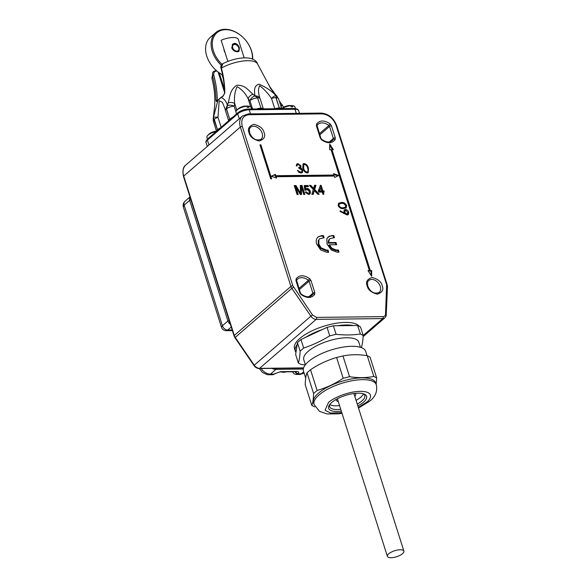 <?xml version="1.0" encoding="UTF-8"?>
<svg xmlns="http://www.w3.org/2000/svg" width="587" height="587" viewBox="0 0 587 587"><rect width="100%" height="100%" fill="white"/><g stroke="black" fill="none" stroke-linecap="round" stroke-linejoin="round"><path stroke-width="0.88" d="M232.195 330.004L227.734 330.055L226.244 330.701L232.393 330.628M190.907 199.844A1.152 0.418 162.4 0 0 189.667 200.358L184.157 205.127L183.335 207.006L221.475 327.252L222.422 325.741L184.157 205.127A4.909 3.5 -130.9 0 1 184.876 201.37L184.876 201.37C183.32 202.911 182.806 204.782 183.335 207.006M305.526 337.415A34.369 12.444 -17.6 0 1 322.461 329.49M337.642 325.726A34.369 12.444 -17.6 0 1 353.411 325.55M295.965 352.427A34.369 12.444 -17.6 0 1 295.32 351.136A34.369 12.444 -17.6 0 1 297.125 344.686M359.251 326.321A34.369 12.444 162.4 0 0 332.829 323.877A34.369 12.444 162.4 0 0 299.774 338.494A34.369 12.444 162.4 0 0 294.505 348.568L295.32 351.136M363.47 393.848A18.483 6.692 -17.6 0 1 363.346 394.126A18.483 6.692 -17.6 0 1 360.814 397.164A18.483 6.692 -17.6 0 1 356.074 400.349M339.557 405.588A18.483 6.692 -17.6 0 1 330.033 404.692A18.483 6.692 -17.6 0 1 329.762 404.538M363.382 393.789A18.483 6.692 -17.6 0 1 364.828 395.462A18.483 6.692 -17.6 0 1 361.988 400.877A18.483 6.692 -17.6 0 1 357.256 404.061M340.739 409.3A18.483 6.692 -17.6 0 1 329.586 406.637A18.483 6.692 -17.6 0 1 329.806 404.443M305.702 378.145L303.479 371.138A32.637 11.813 -17.6 0 1 308.483 361.57A32.637 11.813 -17.6 0 1 341.891 347.313A32.637 11.813 -17.6 0 1 365.701 351.408L367.044 355.641M341.318 411.142A19.929 7.213 -17.6 0 1 329.263 405.213A19.929 7.213 -17.6 0 1 331.677 402.513A19.929 7.213 162.4 0 1 364.27 394.112A19.929 7.213 162.4 0 1 363.551 402.146A19.929 7.213 -17.6 0 1 357.835 405.903M367.235 355.671L373.816 376.421L376.656 377.896L370.074 357.138L367.235 355.671C358.694 354.335 350.6 354.431 342.955 355.949L336.6 357.52C327.458 360.161 318.77 364.233 310.53 369.722L307.016 372.767C305.966 375.313 305.365 379.29 305.218 384.683L311.807 405.441C312.856 402.887 313.451 398.918 313.597 393.517L307.016 372.767M376.656 377.896L376.172 384.434M342.955 355.949L349.544 376.7C358.085 378.035 366.178 377.94 373.816 376.421M336.6 357.52L343.182 378.277L349.544 376.7M310.53 369.722L317.112 390.472C326.255 387.831 334.942 383.766 343.182 378.277M314.647 406.908L311.807 405.441M314.06 404.502A32.637 11.813 162.4 0 1 319.071 394.934A32.637 11.813 162.4 0 1 352.479 380.669A32.637 11.813 162.4 0 1 376.282 384.764L375.709 382.966A32.637 11.813 162.4 0 0 351.907 378.872A32.637 11.813 162.4 0 0 318.499 393.136A32.637 11.813 162.4 0 0 313.495 402.704L314.06 404.502L319.46 411.311L327.04 413.945L338.604 413.842L342.001 413.299M317.112 390.472L313.597 393.517M326.849 238.66L326.988 244.031L331.398 250.084L337.232 252.175L339.044 252.161L338.347 249.959L336.212 249.989L331.809 248.213L329.41 244.779L336.674 244.698L335.977 242.497L328.713 242.585L329.278 239.357L329.887 238.66L334.443 237.669L333.754 235.475L329.38 236.15L326.849 238.66M322.19 192.044L322.879 194.231L323.914 194.224L323.224 192.03L324.259 192.022L323.892 190.87L322.857 190.885L321.104 185.353L320.377 185.36L318.293 190.936L318.66 192.088L322.19 192.044M305.915 190.269L307.038 189.447L309.276 191.369L309.078 193.233L308.314 193.475L306.319 191.883L305.321 192.008L308.637 194.51L310.34 193.402L310.296 191.289C309.679 189.557 308.586 188.596 307.001 188.405L305.746 189.021L305.423 186.688L308.41 186.659L308.043 185.507L304.205 185.551L304.836 190.166L305.915 190.269L306.267 189.689L305.651 190.217M305.974 188.787L305.137 189.55L307.001 188.405M340.218 210.762L339.976 211.386L347.181 215.003L348.37 214.578L348.781 212.252C348.12 210.542 346.998 209.61 345.413 209.471L344.298 209.852L343.865 212.164L344.239 213.096L340.218 210.762M304.154 163.553L303.053 163.942L302.951 168.308C303.523 170.854 304.924 172.417 307.148 172.989L308.27 172.6L308.446 168.242C307.837 165.681 306.407 164.118 304.154 163.553L303.545 164.081L305.255 164.654M296.274 165.952L297 165.945L297.426 164.815L298.255 164.543L300.324 165.93L300.074 167.001L298.717 167.427L299.01 168.344L302.1 170.215L301.747 171.8L300.647 172.145L297.389 170.443L300.926 173.062L302.327 172.593L302.804 170.135L300.698 167.787L301.05 165.93L297.954 163.619L296.824 164.008L296.274 165.952M338.149 205.619C339.403 207.879 341.142 208.862 343.351 208.576L346.161 207.849L346.646 205.523C345.391 203.234 343.652 202.222 341.421 202.471L338.655 203.219L338.149 205.619M294.219 185.551L297.073 194.532L298.211 194.517L295.797 186.915L300.353 194.495L301.549 194.48L301.292 186.849L303.706 194.451L304.844 194.436L301.997 185.455L300.295 185.477L300.522 193.123L295.936 185.529L294.219 185.551M313.289 189.491L311.836 194.363L313.231 194.341L314.346 190.606L317.824 194.29L319.196 194.275L314.683 189.491L315.931 185.301L314.544 185.316L313.597 188.464L310.78 185.36L309.4 185.375L313.289 189.491M317.281 237.896C316.122 239.503 315.909 241.528 316.657 243.965L320.656 249.959L326.724 252.3L328.713 252.278L328.016 250.084L326.394 250.099L321.052 247.809L318.873 244.075L318.888 239.848L319.717 238.711L324.119 237.794L323.422 235.592L321.515 235.614L318.227 236.832L317.281 237.896M371.644 276.206L371.703 270.534L370.316 270.556L331.971 149.685L333.357 149.67L329.718 144.042L329.659 149.707L331.046 149.692L369.392 270.563L368.005 270.578L371.644 276.206M260.877 144.835L259.953 144.842L270.739 178.844L271.664 178.837L260.877 144.835L260.122 145.363M271.311 176.261L276.528 178.081L276.095 176.724L334.311 176.056L334.737 177.413L338.765 175.491L333.555 173.671L333.988 175.029L275.773 175.696L275.34 174.339L271.311 176.261M327.795 237.251L329.38 236.15M328.771 236.678L332.205 235.497M331.589 236.025L333.754 235.475M333.137 236.003L333.665 237.684M329.887 238.66L329.278 239.357M328.669 239.892L328.096 243.113L328.713 242.585M328.096 243.113L335.368 243.033L335.977 242.497M335.368 243.033L335.896 244.706M331.809 248.213L331.193 248.741L328.793 245.307L329.41 244.779M331.193 248.741L335.603 250.517L336.212 249.989M335.603 250.517L337.73 250.495L338.347 249.959M337.73 250.495L338.266 252.168M320.179 185.888L321.104 185.353M320.495 185.881L322.248 191.413L322.857 190.885M322.248 191.413L323.892 190.87M323.283 191.399L323.481 192.03M323.136 194.231L322.608 192.565L323.224 192.03M309.078 193.233L307.705 194.003L305.519 192.433M305.71 192.411L306.319 191.883M307.705 194.003L308.314 193.475M304.279 186.072L307.434 186.035L308.043 185.507M307.434 186.035L307.632 186.666M305.137 189.55L304.807 187.224L305.423 186.688M306.385 188.933C307.97 189.124 309.07 190.085 309.679 191.817L310.296 191.289M309.679 191.817L309.731 193.93L310.34 193.402M309.731 193.93L309.532 194.326M343.711 213.551L344.239 213.096M344.026 210.168L345.413 209.471M344.804 210.007L346.147 210.337M346.345 214.725L347.651 213.954L346.345 214.725L344.136 212.854L345.714 210.278L348.172 212.78L348.781 212.252M348.172 212.78L348.025 214.805M302.782 164.243L303.545 164.081M307.867 168.748L308.446 168.242M308.014 169.386L307.94 172.82M297.426 164.815L296.464 165.952M296.552 164.316L297.954 163.619M297.338 164.155L299.018 164.668M300.39 166.312L301.05 165.93M300.441 166.459L300.082 168.315L300.698 167.787M300.082 168.315L301.204 169.071M301.256 169.027L301.813 168.542M301.982 172.827L302.188 170.663L302.804 170.135M297.609 170.876L298.115 170.435M298.607 172.138L299.143 171.675M298.526 172.204L300.038 172.673L300.647 172.145M300.038 172.673L301.747 171.8M298.856 167.853L300.074 167.001M346.646 205.523L346.037 206.052L345.824 208.092M338.383 203.498L341.421 202.471M340.805 202.999L343.953 203.645M345.809 205.501L345.442 207.204L343.094 207.769C341.385 208.04 340.005 207.306 338.97 205.582L339.345 203.894L341.671 203.278L343.813 203.594L346.037 206.052M294.388 186.072L295.936 185.529M295.327 186.057L299.913 193.651L300.522 193.123M300.309 185.998L301.997 185.455M301.38 185.991L304.066 194.451M300.918 194.488L300.683 187.385L301.292 186.849M297.433 194.524L295.188 187.444L295.797 186.915M309.892 185.888L310.78 185.36M310.163 185.888L312.988 188.999L313.597 188.464M314.383 185.837L315.931 185.301M315.322 185.83L314.067 190.019L314.683 189.491M314.067 190.019L318.095 194.29M312.776 194.348L314.346 190.606M317.927 237.111L321.515 235.614M320.906 236.15L322.813 236.128L323.422 235.592M322.813 236.128L323.342 237.801M319.717 238.711L318.888 239.848M318.271 240.377L318.264 244.61L318.873 244.075M318.264 244.61L320.443 248.338L321.052 247.809M320.443 248.338L325.778 250.627L326.394 250.099M325.778 250.627L327.407 250.612L328.016 250.084M327.407 250.612L327.935 252.285M371.703 270.534L371.087 271.069L369.7 271.084L370.316 270.556M371.05 275.281L371.087 271.069M369.392 270.563L368.343 271.099M332.411 149.678L329.703 145.495M331.971 149.685L331.362 150.213L369.7 271.084M270.886 178.844L260.268 145.363M275.648 177.773L276.095 176.724M275.34 174.339L271.605 176.364M275.773 175.696L275.156 176.225L274.731 174.875M333.988 175.029L333.372 175.557L275.156 176.225M337.87 175.917L333.82 174.508M319.577 190.922L320.796 187.657L318.961 191.45L321.206 191.421L321.823 190.892L319.577 190.922L318.961 191.45M344.158 212.927L345.105 210.806M306.275 172.6L306.884 172.072C305.152 171.543 304.081 170.289 303.677 168.293L303.692 164.756L304.47 164.47C306.194 165.006 307.272 166.268 307.72 168.249L308.131 170.509L307.661 171.786L306.275 172.6L305.409 172.38M302.687 167.383L303.075 165.292L303.692 164.756M345.442 207.204L342.485 208.297L340.24 207.996M338.391 206.206L338.728 204.423L339.345 203.894M320.796 187.657L321.823 190.892M344.43 211.041L345.714 210.278M347.937 212.215L346.961 214.196L344.752 212.325M307.661 171.786L306.884 172.072M338.97 205.582L338.354 206.11M295.481 108.558L294.96 106.907A7.917 2.862 162.4 0 0 293.72 105.917A7.917 2.862 162.4 0 0 292.421 105.689L292.788 106.849A7.917 2.862 162.4 0 0 291.079 106.863L290.712 105.711A7.917 2.862 162.4 0 0 282.068 108.632M290.712 105.711L289.046 105.499C285.869 106.02 283.462 107.039 281.833 108.558L280.681 105.491M290.242 105.572L292.421 105.689M217.638 130.307A1.445 1.027 49.1 0 0 217.594 129.639L219.142 128.546A1.445 0.609 -118 0 1 219.23 128.92M228.827 120.614A1.445 1.284 22.6 0 0 228.769 120.21L229.612 119.227A1.445 1.027 -130.9 0 1 229.664 119.895M235.93 111.787L234.154 106.188A5.775 3.544 -168.6 0 0 227.536 105.587L226.472 108.889L229.722 119.132L231.278 118.038A1.445 0.609 -118 0 1 231.366 118.42M216.691 131.121A1.445 1.284 22.6 0 0 216.632 130.718L217.483 129.734A1.445 1.027 -130.9 0 1 217.528 130.402M261.457 108.866A1.445 0.866 89.3 0 1 261.002 108.184L262.55 108.324A1.445 1.203 -72 0 0 262.873 108.852M277.299 108.69A1.445 0.396 78.7 0 1 277.079 108.162L279.148 107.979A1.445 0.866 -90.7 0 0 279.61 108.661M270.923 88.468L268.831 84.866L270.607 88.417L276.022 95.637C271.583 90.904 265.874 87.081 258.896 84.161C253.004 86.172 254.699 92.298 254.919 95.879C257.502 95.835 259.234 96.745 260.114 98.616C258.185 93.296 258.023 88.989 259.63 85.702C263.864 88.842 267.826 93.106 271.524 98.484C273.315 96.584 274.811 95.637 276.022 95.637A5.775 1.702 120.9 0 1 275.861 97.611L276.066 97.728A5.775 2.091 162.4 0 1 278.509 98.631L276.235 95.762A5.775 1.68 121.1 0 1 276.066 97.728L279.317 107.979L280.865 108.118A1.445 1.203 -72 0 0 281.188 108.639M258.977 108.896A1.445 0.396 78.7 0 1 258.764 108.368L260.833 108.191A1.445 0.866 -90.7 0 0 261.296 108.874M236.818 110.187L234.668 103.415C233.986 97.178 234.8 91.609 237.104 86.707C241.668 89.165 245.337 93.164 248.11 98.682A5.775 3.801 -41.6 0 1 252.924 94.177C248.829 91.058 245.417 84.726 236.678 85.284C229.29 90.435 229.979 97.699 228.13 102.901A5.775 3.485 9.5 0 1 234.668 103.415L234.154 106.188A5.775 2.091 162.4 0 0 226.472 108.889L227.36 105.579C226.516 101.764 224.483 99.064 221.262 97.464L217.88 100.392L213.375 117.679C213.954 117.048 215.488 116.93 217.99 117.319L219.193 100.722L222.4 102.263L224.865 108.382M250.715 106.885L248.11 98.682L249.901 100.648A5.775 2.091 162.4 0 1 257.583 97.941L261.002 108.184L257.583 97.941A5.775 4.043 -135.5 0 0 254.758 96.011C252.535 96.811 250.92 98.359 249.901 100.648L252.542 108.969M221.145 127.269L217.99 117.319A5.775 2.091 -17.6 0 0 214.299 119.271L217.483 129.734L213.301 117.906A5.775 3.544 -168.6 0 0 213.191 118.288L213.345 121.179A5.775 2.091 162.4 0 1 214.233 119.491L213.301 117.906L214.666 105.887L213.668 115.705A5.775 3.485 9.5 0 1 213.763 115.338M282.178 104.581L280.821 105.653A5.775 2.091 162.4 0 1 283.264 106.555L279.265 101.023M274.613 93.927A5.775 3.801 -41.6 0 1 275.53 94.588L269.521 86.333M279.625 102.138L279.992 101.933M225.408 110.429L228.13 102.901M262.55 108.324A5.775 2.091 -17.6 0 1 263.336 108.844L260.114 98.616A5.775 2.091 -17.6 0 0 257.708 97.816A5.775 4.043 -135.1 0 0 254.919 95.879L252.924 94.177M223.449 95.754A0.866 0.506 56.3 0 0 223.06 96.202L224.799 93.054C224.799 84.939 223.676 76.604 221.416 68.063A23.972 8.68 -17.6 0 1 257.715 64.291L268.707 84.697M214.666 105.895C215.209 96.862 214.336 87.823 212.032 78.783A23.972 8.68 -17.6 0 1 212.523 75.76C214.791 84.293 215.943 92.607 215.979 100.693L216.764 101.646A30.054 10.882 -17.6 0 1 217.88 100.392A0.866 0.668 44.2 0 1 218.041 100.003L216.897 101.28A0.866 0.712 38.9 0 0 216.764 101.646M223.06 96.202A30.054 10.882 -17.6 0 0 221.262 97.464A0.866 0.558 -126.8 0 1 221.431 97.06L218.041 100.003M221.079 68.452C220.374 66.713 220.969 65.113 222.862 63.653L221.079 68.452C223.346 77 224.491 85.313 224.52 93.406L224.52 93.406A0.866 0.47 -0.2 0 1 224.799 93.054M224.52 93.406L223.214 95.806L221.431 97.06M216.933 71.064L216.764 71.064C214.38 71.232 213.389 72.627 213.807 75.253L212.523 75.76L212.699 72.737L212.032 78.783M217.329 101.059L217.271 100.421A0.866 0.47 179.8 0 0 215.979 100.693M216.412 70.623A0.866 0.521 -90.7 0 0 216.295 70.594L216.295 70.594C214.057 71.042 212.861 71.753 212.699 72.737M224.395 89.077L219.245 72.854M221.959 74.549L223.28 78.709M216.133 131.605A7.917 2.862 162.4 0 0 208.114 135.047A7.917 2.862 162.4 0 0 207.343 135.846A7.917 2.862 162.4 0 0 206.895 137.365L207.453 139.119M222.899 76.501L222.348 74.762M237.383 51.766C234.829 51.678 232.951 50.416 231.748 47.987L232.797 44.032L234.697 43.291C236.935 43.651 238.491 45.184 239.371 47.899L239.034 51.238L237.383 51.766M244.17 57.849L238.366 39.549A12.995 4.703 -17.6 0 0 232.863 37.517A12.995 4.703 162.4 0 0 221.16 40.268L227.859 61.386M401.537 549.828A8.666 3.14 -17.6 0 1 403.9 551.12A8.666 3.14 -17.6 0 1 399.248 555.706A8.666 3.14 -17.6 0 1 389.753 557.65A8.666 3.14 -17.6 0 1 387.383 556.359A8.666 3.14 -17.6 0 1 392.035 551.773A8.666 3.14 -17.6 0 1 401.537 549.828M357.666 325.499L360.367 334.01L363.206 335.478L360.506 326.966L357.666 325.499L333.387 325.778L327.032 327.355L300.962 339.55L297.44 342.595L295.65 354.519L298.35 363.023L301.19 364.498L305.306 364.872M361.24 347.555L361.409 347.401C362.34 344.474 362.935 340.497 363.206 335.478L382.724 318.587A1.445 0.866 -90.7 0 0 383.084 316.635L316.547 317.398L312.57 315.028L292.832 285.766L242.27 126.374C240.721 119.403 242.967 115.514 249.005 114.707L321.999 113.871C328.507 114.531 333.189 118.339 336.058 125.295L386.62 284.688L385.527 314.192C385.38 315.718 384.558 316.54 383.084 316.635M297.44 342.595L300.14 351.107C299.876 356.126 299.282 360.102 298.35 363.023M300.14 351.107L303.662 348.062L300.962 339.55M327.032 327.355L329.725 335.859C321.368 340.974 312.68 345.046 303.662 348.062M329.725 335.859L336.087 334.289L333.387 325.778M360.367 334.01C352.604 335.148 344.51 335.243 336.087 334.289M305.394 364.762L303.802 359.743A28.88 10.456 -17.6 0 1 308.234 351.275A28.88 10.456 -17.6 0 1 337.796 338.655A28.88 10.456 -17.6 0 1 358.862 342.272L360.455 347.291M232.247 44.7L232.151 44.781A4.623 3.295 -130.9 0 1 232.247 44.7A4.623 3.295 -130.9 0 1 236.04 44.641A4.623 3.295 -130.9 0 1 239.026 48.325A4.623 3.295 -130.9 0 1 238.388 51.605M232.687 47.679A3.757 2.678 -130.9 0 1 234.807 44.458A3.757 2.678 -130.9 0 1 238.777 47.907A3.757 2.678 -130.9 0 1 236.656 51.128A3.757 2.678 -130.9 0 1 232.687 47.679M336.373 399.307A10.111 3.661 162.4 0 0 336.351 400.253A10.111 3.661 162.4 0 0 338.295 401.618M354.812 396.379A10.111 3.661 162.4 0 0 355.619 394.141A10.111 3.661 162.4 0 0 355.054 393.378M222.59 74.887A24.551 17.507 -130.9 0 1 207.101 41.604A24.551 17.507 -130.9 0 1 210.329 37.311L215.84 32.542A24.551 17.507 -130.9 0 1 239.459 34.42A24.551 17.507 -130.9 0 1 252.696 59.236M221.292 65.282A24.551 17.507 -130.9 0 1 212.604 36.834A24.551 17.507 -130.9 0 1 215.84 32.542M222.011 64.276A23.685 16.891 -130.9 0 1 213.749 36.944A23.685 16.891 -130.9 0 1 237.001 32.894A23.685 16.891 -130.9 0 1 252.381 59.096M223.838 48.721A10.111 7.213 49.1 0 0 225.159 52.874M251.566 108.984L251.067 107.406A7.917 2.862 162.4 0 0 249.827 106.423A7.917 2.862 162.4 0 0 248.536 106.196L248.903 107.348A7.917 2.862 162.4 0 0 247.193 107.37L246.826 106.218A7.917 2.862 162.4 0 0 237.192 109.872A7.917 2.862 162.4 0 0 236.422 110.672A7.917 2.862 162.4 0 0 235.981 112.198L236.532 113.944M246.826 106.218L245.153 105.998C241.976 106.526 239.577 107.546 237.948 109.057L236.422 110.672M246.357 106.071L248.536 106.196M304.117 373.141A10.111 7.213 -130.9 0 1 301.417 373.772A5.775 3.463 89.3 0 1 299.854 374.418L304.132 373.2M259.285 368.526L262.506 372.474L266.953 374.579L268.897 374.77A5.775 3.463 -90.7 0 0 270.46 374.124A10.111 7.213 -130.9 0 1 261.12 368.504M303.692 371.798L301.417 373.772L297.719 373.816A5.775 3.463 89.3 0 1 296.156 374.455L299.854 374.418M295.268 371.74L293.287 371.762M268.897 374.77L272.595 374.726A5.775 3.463 -90.7 0 0 274.158 374.08L270.46 374.124L275.971 369.355A10.111 7.213 -130.9 0 1 271.913 368.387M231.249 327.018L227.734 330.055A4.909 3.5 -130.9 0 1 222.422 325.741L227.932 320.972A1.152 0.418 -17.6 0 1 229.165 320.458M190.005 197.005A4.909 3.5 -130.9 0 0 189.667 200.358L227.932 320.972A4.909 3.5 -130.9 0 0 230.383 324.288M296.78 371.468L280.608 371.659L274.459 373.816A2.311 1.651 -130.9 0 0 275.325 373.515L279.984 371.916L296.156 371.725A2.311 1.387 -90.7 0 0 296.78 371.468C298.849 371.578 299.267 372.275 298.027 373.552L297.719 373.816A2.311 1.651 -130.9 0 1 295.217 371.784M276.338 368.335A1.152 0.69 -90.7 0 1 275.971 369.355L303.332 369.04M274.459 373.816L274.158 374.08A2.311 1.651 49.1 0 0 275.017 373.78A2.311 1.651 49.1 0 0 275.156 373.633M298.027 373.552A2.311 1.651 -130.9 0 1 295.606 371.732M279.984 371.916A2.311 1.387 -90.7 0 0 280.608 371.659M341.803 412.668L330.576 413.043L325.051 410.232L328.441 402.55C331.384 399.343 345.956 391.646 360.315 391.338C374.337 391.324 371.278 398.889 366.787 402.11L358.319 407.429M282.685 371.887A10.111 7.213 49.1 0 0 284.629 372.033A10.111 7.213 49.1 0 0 285.913 371.842M249.042 132.735C249.871 136.683 253.254 139.435 259.197 140.99C264.113 139.31 265.735 136.5 264.062 132.559C263.233 128.612 259.85 125.86 253.907 124.305C248.983 125.985 247.369 128.795 249.042 132.735M367.191 285.913C368.012 289.861 371.395 292.612 377.346 294.168C382.262 292.487 383.883 289.677 382.203 285.744C381.381 281.797 377.999 279.045 372.048 277.49C367.132 279.17 365.51 281.973 367.191 285.913M310.993 280.52L309.694 278.671C303.905 274.767 299.377 274.819 296.105 278.832L295.98 280.689L299.796 292.73L301.094 294.571C306.884 298.475 311.411 298.423 314.691 294.417L314.808 292.553L310.993 280.52A1.445 0.521 -17.6 0 0 309.07 281.195L312.893 293.229A1.445 0.521 -17.6 0 1 314.808 292.553M331.45 125.75L330.151 123.901C324.369 119.997 319.834 120.049 316.562 124.062L316.437 125.919L320.253 137.96L321.551 139.801C327.341 143.705 331.868 143.654 335.148 139.647L335.272 137.784L331.45 125.75A1.445 0.521 -17.6 0 0 329.534 126.425L333.35 138.459A1.445 0.521 -17.6 0 1 335.272 137.784M299.128 192.338L299.744 191.81M312.299 188.148L312.908 187.613M313.546 191.758L314.162 191.23M249.005 114.707A1.445 0.866 89.3 0 0 248.22 113.922L321.221 113.086C328.478 113.753 333.629 117.899 336.674 125.523A1.445 0.521 162.4 0 0 336.058 125.295M386.62 284.688A1.445 0.521 -17.6 0 1 387.237 284.915L387.508 286.867A1.445 0.807 -177.4 0 0 386.826 286.133M321.221 113.086A1.445 0.866 89.3 0 1 321.999 113.871M248.22 113.922L242.453 115.999A14.44 10.302 49.1 0 0 240.354 127.049A1.445 0.521 -17.6 0 1 242.27 126.374M293.544 287.204L291.864 288.364L310.89 316.188L254.259 365.209L235.233 337.386L291.864 288.364A5.775 4.124 -130.9 0 1 290.917 286.441L234.286 335.463L183.724 176.071A1.445 0.521 -17.6 0 0 183.496 176.496C182.315 170.714 183.085 166.891 185.822 165.02A14.44 10.302 49.1 0 0 183.724 176.071L240.354 127.049L290.917 286.441A1.445 0.521 -17.6 0 1 292.832 285.766M183.496 176.496L234.066 335.889A1.445 0.521 -17.6 0 1 234.286 335.463A5.775 4.124 49.1 0 0 235.233 337.386L234.954 337.708L253.98 365.532L254.259 365.209A5.775 4.124 49.1 0 0 259.557 368.372L316.188 319.35A5.775 4.124 49.1 0 1 310.89 316.188L312.57 315.028M385.527 314.192A1.445 0.807 -177.4 0 1 386.209 314.925C386.4 315.461 385.952 316.422 384.874 317.816A5.775 4.124 49.1 0 1 382.724 318.587L316.188 319.35A1.445 0.866 -90.7 0 0 316.547 317.398M250.59 127.306A7.939 5.665 -130.9 0 1 256.959 127.13A7.939 5.665 -130.9 0 1 262.14 133.234A7.939 5.665 -130.9 0 1 260.988 139.317C256.079 141.049 252.307 138.928 249.658 132.963C248.866 126.499 250.157 128.817 250.59 127.306M368.731 280.483A7.939 5.665 -130.9 0 1 375.108 280.307A7.939 5.665 -130.9 0 1 380.281 286.419A7.939 5.665 -130.9 0 1 379.129 292.495C374.227 294.226 370.448 292.113 367.8 286.14C367.014 279.676 368.306 281.995 368.731 280.483M296.633 280.094A10.83 7.726 -130.9 0 1 297.543 279.096A10.83 7.726 -130.9 0 1 308.424 280.27L309.694 278.671M296.105 278.832A1.445 0.991 31.6 0 1 296.567 280.248L297.543 279.096M298.981 288.444L308.424 280.27A1.445 1.027 -130.9 0 1 309.07 281.195L299.348 289.611M308.894 296.692L312.893 293.229A1.445 1.027 -130.9 0 1 312.827 294.16A1.445 0.991 31.6 0 1 314.691 294.417M310.347 296.31L312.827 294.16A10.83 7.726 -130.9 0 1 311.719 295.474C309.055 297.543 305.563 297.088 301.226 294.102L301.094 294.571M296.567 280.248L300.405 292.95A1.445 0.521 162.4 0 0 299.796 292.73M296.589 280.916A1.445 0.521 162.4 0 0 295.98 280.689M317.097 125.325A10.83 7.726 -130.9 0 1 318 124.327A10.83 7.726 -130.9 0 1 328.881 125.501L330.151 123.901M316.562 124.062A1.445 0.991 31.6 0 1 317.024 125.479L318 124.327M319.438 133.675L328.881 125.501A1.445 1.027 -130.9 0 1 329.534 126.425L319.805 134.841M329.351 141.922L333.35 138.459A1.445 1.027 -130.9 0 1 333.284 139.39A1.445 0.991 31.6 0 1 335.148 139.647M330.804 141.54L333.284 139.39A10.83 7.726 -130.9 0 1 332.176 140.704C329.52 142.773 326.02 142.318 321.683 139.332L321.551 139.801M317.024 125.479L320.869 138.18A1.445 0.521 162.4 0 0 320.253 137.96M317.046 126.146A1.445 0.521 162.4 0 0 316.437 125.919M303.626 367.866L259.557 368.372A1.445 0.866 -90.7 0 1 259.168 368.526L303.574 368.02M303.112 168.785L303.677 168.293M342.485 208.297L343.094 207.769M299.495 113.335L298.636 110.627A8.666 3.14 162.4 0 0 294.968 109.277L296.266 113.372M208.957 144.989L207.402 140.088A8.666 3.14 162.4 0 0 206.074 142.626L207.284 146.442M239.261 118.757L237.706 113.856L207.402 140.088A1.445 1.027 -130.9 0 1 207.607 138.98C206.015 140.858 205.509 142.069 206.074 142.626M250.524 113.9L249.226 109.798A8.666 3.14 162.4 0 0 237.706 113.856A1.445 1.027 -130.9 0 1 237.918 112.748L207.607 138.98M298.636 110.627C298.211 109.351 296.728 108.639 294.182 108.492A1.445 0.866 89.3 0 1 294.968 109.277L249.226 109.798A1.445 0.866 -90.7 0 0 248.448 109.021C244.383 109.248 240.868 110.495 237.918 112.748M229.766 119.799A1.445 1.027 -130.9 0 0 229.722 119.132L226.325 108.859A5.775 2.091 -17.6 0 0 225.437 110.554L228.673 120.746A5.775 2.091 -17.6 0 1 228.769 120.21M279.772 108.661A1.445 0.866 -90.7 0 1 279.317 107.979L275.861 97.611A5.775 2.091 -17.6 0 0 271.524 98.484L274.775 108.712M231.278 118.038A5.775 2.091 -17.6 0 1 232.423 117.503M256.732 108.925A5.775 2.091 -17.6 0 1 258.764 108.368M216.552 131.246A5.775 2.091 -17.6 0 1 216.632 130.718M280.865 108.118A5.775 2.091 -17.6 0 1 281.65 108.639M219.142 128.546A5.775 2.091 -17.6 0 1 220.286 128.003M275.046 108.712A5.775 2.091 -17.6 0 1 277.079 108.162M224.476 91.132L218.511 72.318M218.115 72.018L224.505 92.174M217.645 100.421L217.271 100.421C217.249 92.254 216.089 83.868 213.807 75.253M221.475 327.252C222.18 329.344 223.772 330.496 226.244 330.701M292.363 371.769L294.08 373.838L296.156 374.455M275.325 373.515L272.595 374.726M184.876 201.37L189.99 196.946M358.518 408.053L370.015 400.965C375.585 396.408 377.668 391.008 376.282 384.764M286.265 371.842L283.888 372.356L280.689 371.909M336.674 125.523L387.237 284.915M386.209 314.925L387.508 286.867M300.405 292.95L301.226 294.102M320.869 138.18L321.683 139.332M185.822 165.02L242.453 115.999M384.874 317.816L363.133 336.637M253.98 365.532C255.286 367.403 257.018 368.401 259.168 368.526M234.066 335.889L234.954 337.708M291.468 105.469L293.72 105.917M294.182 108.492L248.448 109.021M216.537 131.253L213.345 121.179M283.514 107.348L283.264 106.555M278.509 98.631L281.679 108.639M224.843 108.324L225.437 110.554M213.668 115.705L213.191 118.288M275.53 94.588L277.203 96.415M218.54 72.34L224.476 91.066M222.862 63.653C237.221 56.484 254.971 55.149 257.715 64.291M218.841 72.561L224.447 90.244M216.075 131.172C212.898 131.701 210.491 132.721 208.862 134.232L207.343 135.846M222.246 74.703L223.009 77.117M403.9 551.12L353.91 393.517M387.383 556.359L337.393 398.756M247.575 105.976L249.827 106.423"/></g></svg>
